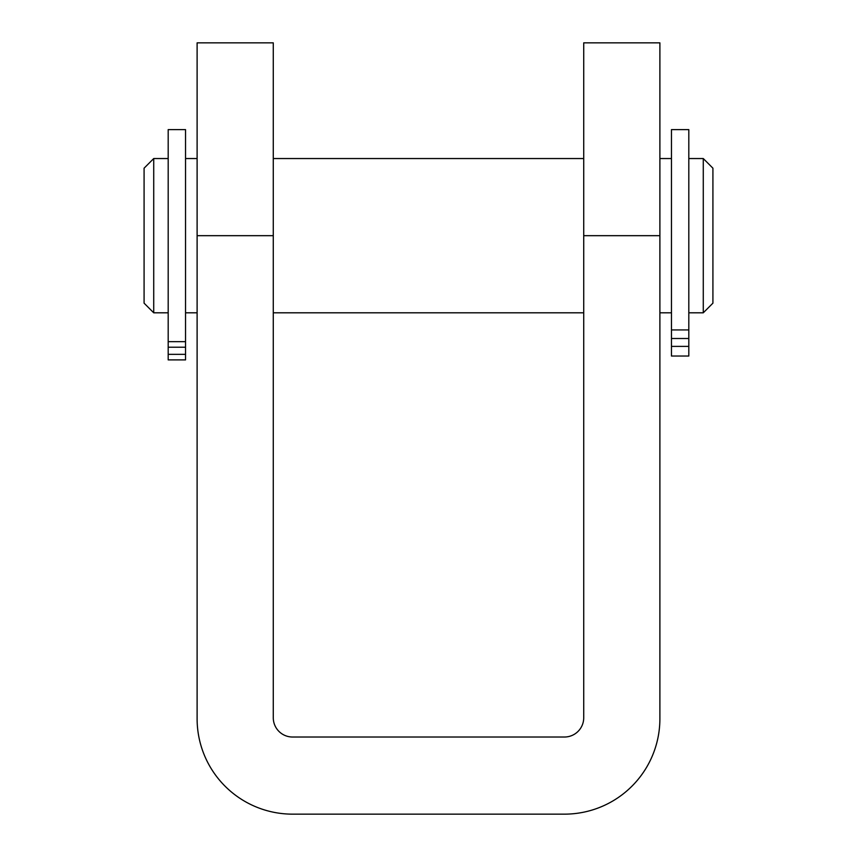 <?xml version="1.0" encoding="UTF-8"?>
<svg xmlns="http://www.w3.org/2000/svg" width="857" height="857" viewBox="0 0 857 857"><rect width="100%" height="100%" fill="white"/><g stroke="black" fill="none" stroke-linecap="round" stroke-linejoin="round"><path stroke-width="1.29" d="M583.724 235.675L583.724 42.85L659.89 42.85L659.89 235.675L583.724 235.675L583.724 717.738A19.282 19.282 0 0 1 564.442 737.02L292.558 737.02A19.282 19.282 0 0 1 273.276 717.738L273.276 42.85L197.11 42.85L197.11 718.702A95.448 95.448 0 0 0 292.558 814.15L564.442 814.15A95.448 95.448 0 0 0 659.89 718.702L659.89 235.675M703.276 158.545L712.917 168.186L712.917 303.164L703.276 312.805L703.276 158.545L688.814 158.545M168.186 312.805L153.724 312.805L153.724 158.545L168.186 158.545M153.724 312.805L144.083 303.164L144.083 168.186L153.724 158.545M671.459 338.504L671.459 129.621L688.814 129.621L688.814 356.03L671.459 356.03L671.459 338.504L688.814 338.504M168.186 347.203L168.186 129.621L185.54 129.621L185.54 359.897L168.186 359.897L168.186 347.203L185.54 347.203M197.11 235.675L273.276 235.675M671.459 329.934L688.814 329.934M671.459 346.389L688.814 346.389M168.186 341.654L185.54 341.654M168.186 354.348L185.54 354.348M703.276 312.805L688.814 312.805M671.459 158.545L659.89 158.545M583.724 158.545L273.276 158.545M197.11 158.545L185.54 158.545M671.459 312.805L659.89 312.805M583.724 312.805L273.276 312.805M197.11 312.805L185.54 312.805"/></g></svg>
